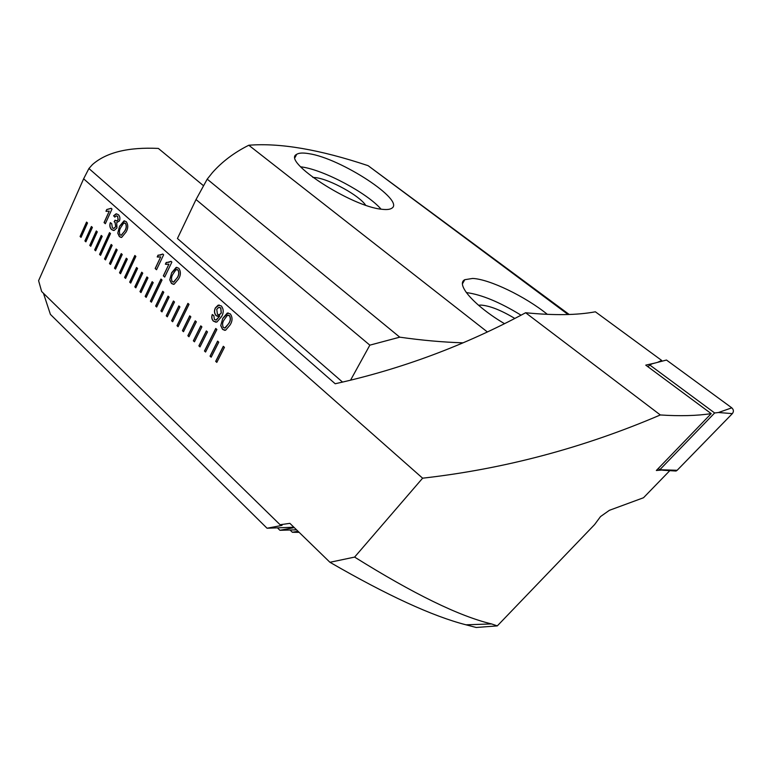 <?xml version="1.0" encoding="UTF-8"?>
<svg xmlns="http://www.w3.org/2000/svg" width="772" height="772" viewBox="0 0 772 772"><rect width="100%" height="100%" fill="white"/><g stroke="black" fill="none" stroke-linecap="round" stroke-linejoin="round"><path stroke-width="1.16" d="M216.816 362.386L224.44 347.342L223.301 346.31L215.687 361.344L216.816 362.386M211.171 357.195L218.756 342.17L217.617 341.137L210.052 356.162L211.171 357.195M205.564 352.032L216.884 329.49L215.755 328.467L204.455 350.999L205.564 352.032M199.996 346.908L207.475 331.931L206.356 330.918L198.886 345.885L199.996 346.908M194.467 341.803L201.897 326.865L200.778 325.852L193.357 340.79L194.467 341.803M188.966 336.746L196.349 321.818L195.239 320.814L187.866 335.733L188.966 336.746M183.504 331.709L190.838 316.819L189.738 315.816L182.414 330.705L183.504 331.709M178.071 326.71L189.024 304.351L187.924 303.367L176.991 325.716L178.071 326.71M172.677 321.741L179.915 306.899L178.834 305.915L171.596 320.756L172.677 321.741M167.312 316.81L174.501 301.987L173.43 301.003L166.241 315.825L167.312 316.81M161.985 311.898L169.136 297.104L168.064 296.13L160.923 310.923L161.985 311.898M156.687 307.024L163.789 292.25L162.728 291.285L155.635 306.05L156.687 307.024M151.428 302.18L162.033 280.014L160.972 279.049L150.376 301.215L151.428 302.18M146.197 297.365L153.213 282.639L152.161 281.683L145.155 296.409L146.197 297.365M140.996 292.578L147.963 277.881L146.921 276.936L139.964 291.623L140.996 292.578M135.833 287.821L142.762 273.153L141.72 272.207L134.81 286.875L135.833 287.821M130.7 283.092L137.58 268.444L136.547 267.508L129.677 282.156L130.7 283.092M125.604 278.402L135.872 256.41L134.849 255.484L124.581 277.466L125.604 278.402M120.529 273.732L127.322 259.131L126.299 258.205L119.515 272.796L120.529 273.732M115.491 269.09L122.237 254.509L121.223 253.592L114.488 268.164L115.491 269.09M110.483 264.478L117.19 249.925L116.186 249.009L109.479 263.561L110.483 264.478M105.503 259.894L112.172 245.361L111.168 244.454L104.509 258.977L105.503 259.894M100.553 255.329L110.512 233.54L109.508 232.633L99.569 254.422L100.553 255.329M94.647 249.896L95.631 250.803L102.213 236.328L101.228 235.431L94.647 249.896L95.67 250.726M89.764 245.399L90.739 246.297L97.291 231.851L96.307 230.953L89.764 245.399L90.778 246.22M84.91 240.932L85.885 241.829L92.389 227.402L91.405 226.514L84.91 240.932L85.914 241.752M81.05 237.38L87.516 222.973L86.541 222.095L80.085 236.493L81.05 237.38M213.458 321.191C211.711 319.415 211.325 317.186 212.281 314.513L213.825 315.613L214.413 319.512L216.421 320.023L219.711 316.028L216.121 315.69C214.23 313.461 213.969 310.875 215.349 307.932L218.138 305.152L221.361 305.963C223.774 309.234 223.822 312.805 221.506 316.665L216.884 322.059L213.583 321.191C211.856 319.444 211.451 317.234 212.387 314.58M171.867 262.094L164.687 277.071L163.326 275.845L168.904 264.188L165.372 264.198L166.221 262.432L168.885 262.316L170.979 261.303L171.867 262.094M117.769 233.163L119.554 226.254L123.983 220.879L126.241 221.66C128.316 224.758 128.249 228.232 126.048 232.063L121.686 237.39L119.37 236.599L117.769 233.163L119.554 226.254M111.998 209.038L105.33 223.716L104.056 222.577L109.238 211.152L105.967 211.267L106.748 209.53L111.178 208.305L111.998 209.038M203.461 185.685L158.356 148.427C128.316 146.998 106.353 152.374 92.466 164.561L88.915 168.518L83.627 178.805L38.6 280.67L41.64 291.507L280.091 524.738L289.886 523.348L329.943 562.286C387.197 595.386 432.542 616.23 465.989 624.809L476.199 627.482L497.303 625.889L594.594 524.584L600.529 516.564L609.378 510.321L643.501 497.747L669.797 470.65M83.627 178.805L422.612 478.186L354.609 557.094L329.943 562.286M111.544 229.564C109.827 227.798 109.412 225.492 110.319 222.635L111.689 223.6L112.365 227.914L113.918 228.444L115.675 226.765L115.047 222.336L114.121 221.796L115.028 220.213L116.939 220.995L118.126 219.827L117.556 216.353L116.244 215.909L114.825 217.115L113.619 215.784L116.032 213.844L118.29 214.606C119.93 216.218 120.316 218.312 119.448 220.917L116.726 222.616L116.958 227.933L114.198 230.442L111.67 229.573C109.962 227.837 109.547 225.54 110.425 222.712M163.635 254.799L156.533 269.737L155.172 268.521L160.692 256.893L157.208 256.922L158.048 255.156L160.586 255.059L162.757 254.017L163.635 254.799M169.753 279.84L171.654 272.767L176.141 267.411L178.786 268.222C180.986 271.483 180.918 275.064 178.573 278.943L174.144 284.26L171.461 283.43L169.753 279.84L171.654 272.767M220.734 325.601L222.761 318.382L227.277 313.056L230.326 313.905C232.661 317.321 232.584 320.998 230.095 324.935L225.627 330.213L222.539 329.354L220.734 325.601L222.761 318.382M280.091 524.738L282.041 525.385L267.054 528.241L50.402 314.378L43.454 293.283M267.054 528.241L293.871 527.228M294.277 527.614L279.927 530.296L296.545 529.824M298.021 531.252L292.385 532.284L299.14 532.342M497.303 625.889L491.561 623.93C459.186 616.201 413.531 593.919 354.609 557.094M661.787 470.071L656.335 470.495L711.195 413.628C696.875 415.799 679.92 416.243 660.33 414.96C583.4 447.885 504.164 468.961 422.612 478.186M657.512 362.377L661.681 360.437L595.376 311.801C577.109 315.217 553.852 315.526 525.626 312.747L660.33 414.96M525.626 312.747C464.85 345.46 401.372 369.122 335.193 383.752L88.915 168.518M654.936 363.052L645.759 365.137L711.195 413.628M661.681 360.437L660.649 361.566M277.708 528.116L279.927 530.296M290.224 530.181L292.385 532.284M105.368 223.648L104.056 222.577M104.191 222.587L109.238 211.152M106.719 211.393L105.967 211.267M106.092 211.277L106.748 209.53M106.874 209.55L111.245 208.363M113.561 228.473L115.675 226.765M115.8 226.775L115.047 222.336M115.173 222.346L114.121 221.796M114.246 221.805L115.105 220.31M116.562 221.014L118.126 219.827M118.251 219.837L117.556 216.353M117.682 216.363L116.659 215.899M114.874 217.038L113.619 215.784M113.745 215.793L116.707 213.825M113.532 230.49L111.67 229.573M119.679 226.264L124.668 220.86M121.146 237.438L119.37 236.599M119.496 236.608L117.894 233.173M121.098 235.315L124.881 230.896C126.531 228.271 126.762 225.762 125.566 223.369L124.63 222.944M123.626 223.166L120.847 227.402C119.206 230.008 118.975 232.507 120.152 234.9L121.436 235.277L124.755 230.886C126.405 228.261 126.637 225.752 125.44 223.349L123.626 223.166M156.562 269.66L155.172 268.521M155.297 268.531L160.692 256.893M158.463 257.105L157.208 256.922M157.334 256.931L158.163 255.175M158.771 255.223L162.815 254.075M164.725 276.994L163.326 275.845M163.452 275.845L168.904 264.188M166.752 264.4L165.372 264.198M165.498 264.207L166.347 262.441M167.013 262.509L171.037 261.361M171.78 272.777L176.933 267.334M173.478 284.347L171.461 283.43M171.587 283.44L169.879 279.84M173.391 282.156L177.319 277.708C179.085 275.044 179.326 272.468 178.052 269.959L176.981 269.496M175.997 269.708L173.044 273.992C171.297 276.627 171.046 279.194 172.291 281.703L173.845 282.089L177.193 277.698C178.959 275.044 179.2 272.458 177.927 269.949L175.997 269.708M215.909 320.11L219.537 316.404M218.167 316.491L216.121 315.69M216.247 315.69C214.355 313.461 214.095 310.875 215.475 307.932L215.349 307.932M215.475 307.932L219.2 304.998M215.928 322.223L213.583 321.191M218.901 314.947L221.313 313.075L220.821 307.922L219.393 307.324M217.443 314.329L219.46 314.86L221.197 313.065L220.705 307.922L218.688 307.41L216.749 309.331L217.443 314.329M222.876 318.382L228.184 312.921M224.826 330.358L222.539 329.354M222.664 329.354L220.86 325.601M224.691 328.09L228.753 323.613C230.625 320.93 230.886 318.276 229.535 315.661L228.29 315.15M227.364 315.352L224.218 319.685C222.365 322.349 222.104 324.983 223.426 327.598L225.289 327.975L228.628 323.613C230.5 320.93 230.76 318.276 229.419 315.651L227.364 315.352M86.638 222.182L80.211 236.502L81.089 237.303M91.501 226.601L85.045 240.941M96.394 231.04L89.899 245.409M101.325 235.518L94.782 249.906M109.605 232.719L99.694 254.432L100.582 255.252M111.255 244.541L104.635 258.987L105.532 259.817M116.273 249.095L109.605 263.561L110.512 264.4M121.32 253.679L114.613 268.173L115.52 269.013M126.396 258.292L119.641 272.805L120.567 273.655M134.936 255.571L124.707 277.466L125.633 278.316M136.644 267.594L129.802 282.156L130.738 283.015M141.807 272.284L134.936 286.875L135.872 287.744M147.008 277.013L140.089 291.633L141.035 292.501M152.248 281.77L145.281 296.409L146.236 297.288M161.059 279.136L150.501 301.215L151.466 302.103M162.815 291.362L155.761 306.059L156.726 306.947M168.151 296.207L161.049 310.923L162.024 311.82M173.517 301.09L166.366 315.825L167.35 316.732M178.921 305.992L171.722 320.756L172.716 321.663M188.011 303.444L177.116 325.716L178.11 326.633M189.825 315.893L182.539 330.705L183.543 331.632M195.326 320.891L187.992 335.733L189.005 336.66M200.865 325.929L193.482 340.79L194.505 341.726M206.442 330.995L199.012 345.875L200.035 346.821M215.842 328.544L204.57 350.999L205.613 351.955M217.704 341.214L210.177 356.153L211.21 357.118M223.388 346.377L215.803 361.344L216.855 362.309M648.017 366.806L649.715 364.944L652.34 363.728L666.477 360.041L731.788 407.838C733.699 409.642 733.892 411.572 732.367 413.618L677.16 470.283L676.04 471.036L673.3 470.862M649.715 364.944L714.65 412.972L718.433 412.518L732.367 413.618M714.65 412.972L659.809 469.733L677.16 470.283M659.809 469.733L658.255 468.507M365.6 205.159C359.318 195.586 330.213 179.48 315.912 177.656L312.814 177.386M308.839 153.657C302.904 152.644 298.832 152.875 296.631 154.371C281.413 161.174 351.453 206.684 381.831 209.26C386.521 209.83 389.792 209.521 391.665 208.305C405.869 200.768 340.742 158.241 308.839 153.657M381.059 209.154C367.318 193.135 324.356 170.168 302.113 167.013L300.607 166.8M514.827 318.46C501.144 310.238 489.873 305.78 481.024 305.085L478.515 305.239M547.377 314.358C525.182 296.409 489.487 279.155 472.667 278.441L464.792 279.696C455.441 284.173 474.24 305.818 504.541 323.7M196.03 199.533L207.214 179.143L399.751 337.171L369.846 345.152L196.03 199.533L177.435 238.509L342.556 382.111M369.846 345.152L350.527 380.239M207.214 179.143L212.435 172.6C222.162 161.628 234.283 152.509 248.787 145.242L487.402 331.979M463.084 342.836C442.887 342.199 421.773 340.307 399.751 337.171M248.787 145.242C279.947 142.714 319.714 149.517 368.109 165.671L568.096 314.522M368.109 165.671L569.186 314.484M521.061 315.188C499.638 302.084 481.4 294.547 466.327 292.569M718.433 412.518L731.788 407.838M465.989 624.809L491.561 623.93M662.608 470.216L676.04 471.036M295.145 157.353L296.631 154.371M462.496 283.739L464.792 279.696"/></g></svg>
